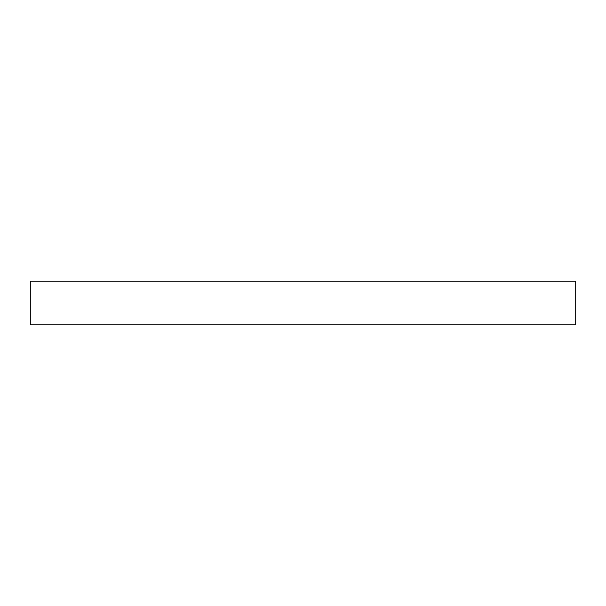 <?xml version="1.0" encoding="UTF-8"?>
<svg xmlns="http://www.w3.org/2000/svg" width="606" height="606" viewBox="0 0 606 606"><rect width="100%" height="100%" fill="white"/><g stroke="black" fill="none" stroke-linecap="round" stroke-linejoin="round"><path stroke-width="0.91" d="M575.7 324.816L575.7 281.184L575.7 324.816L30.3 324.816L30.3 281.184L575.7 281.184L30.3 281.184L30.3 324.816L575.7 324.816"/></g></svg>
